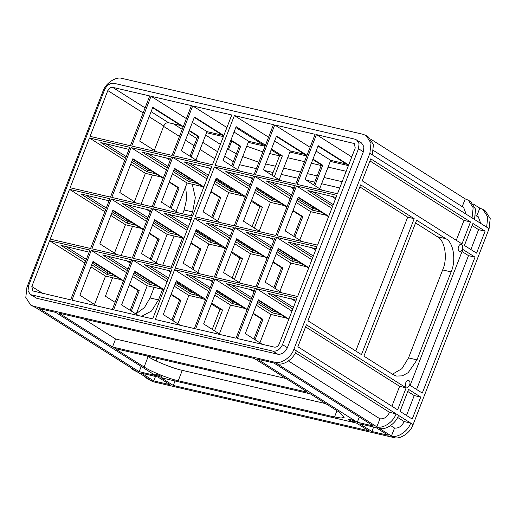 <?xml version="1.0" encoding="UTF-8"?>
<svg xmlns="http://www.w3.org/2000/svg" width="516" height="516" viewBox="0 0 516 516"><rect width="100%" height="100%" fill="white"/><g stroke="black" fill="none" stroke-linecap="round" stroke-linejoin="round"><path stroke-width="0.77" d="M149.421 233.142L159.167 239.308L157.864 239.005L149.253 233.561M143.248 229.768L112.778 210.496M116.739 254.556L99.84 243.868L112.946 210.083L143.409 229.349M158.412 264.218L141.513 253.53L154.613 219.745L183.948 238.289M191.088 242.81L200.84 248.97L199.537 248.673L190.926 243.23M183.78 238.708L154.452 220.164M231.62 251.75L242.507 258.639L239.908 258.032L231.297 252.588M225.292 248.796L195.964 230.246M200.085 273.88L183.18 263.192L196.286 229.407L225.615 247.957M282.129 292.907L265.224 282.22L278.33 248.435L308.8 267.701M308.639 268.12L278.169 248.854M273.132 261.838L282.878 267.998L281.575 267.701L272.97 262.257M266.966 258.458L236.496 239.192M240.456 283.245L223.551 272.558L236.657 238.773L267.127 258.039M150.117 258.974L157.864 239.005M159.167 239.308L151.259 259.696M200.84 248.97L192.932 269.358M191.791 268.636L199.537 248.673M232.161 278.001L239.908 258.032M242.507 258.639L234.438 279.44M273.835 287.664L281.575 267.701M282.878 267.998L274.97 288.386M130.309 263.134L125.962 260.38M170.841 272.074L167.629 270.049M212.515 281.742L209.303 279.711M295.694 301.486L291.346 298.738M254.02 291.824L249.673 289.076M156.6 151.794L139.694 141.107L152.8 107.322L183.27 126.594M198.267 161.463L181.368 150.775L194.474 116.99L223.802 135.534M239.94 171.125L223.041 160.437L236.141 126.652L265.476 145.202M321.984 190.152L305.079 179.465L318.185 145.68L348.655 164.946M280.311 180.49L263.412 169.803L276.512 136.018L306.981 155.284M189.275 130.387L199.021 136.553L197.718 136.25L189.114 130.806M183.109 127.007L152.639 107.741M230.949 140.055L240.695 146.215L239.392 145.918L230.781 140.475M223.641 135.953L194.306 117.409M271.481 148.995L282.368 155.884L279.762 155.277L271.152 149.834M265.147 146.034L235.818 127.491M348.493 165.365L318.024 146.099M312.986 159.083L322.739 165.243L321.436 164.946L312.825 159.502M306.82 155.703L276.35 136.437M335.548 198.731L331.201 195.983M170.164 160.379L165.817 157.625M210.696 169.319L207.49 167.294M252.369 178.988L249.157 176.956M189.972 156.219L197.718 136.25M199.021 136.553L191.114 156.941M240.695 146.215L232.787 166.604M231.645 165.881L239.392 145.918M272.016 175.246L279.762 155.277M282.368 155.884L274.299 176.685M313.689 184.909L321.436 164.946M322.739 165.243L314.831 185.631M293.881 189.069L289.528 186.321M129.49 284.522L139.236 290.689L137.933 290.385L129.329 284.942M123.324 281.143L92.854 261.876M96.814 305.93L79.909 295.242L93.015 261.457L123.485 280.723M138.481 315.592L121.583 304.904L134.689 271.119L164.017 289.67M171.164 294.185L180.91 300.351L179.607 300.048L171.002 294.604M163.856 290.089L134.528 271.539M211.695 303.131L222.583 310.013L219.977 309.413L211.367 303.969M205.362 300.17L176.033 281.626M180.155 325.261L163.256 314.573L176.362 280.788L205.69 299.332M262.199 344.288L245.3 333.6L258.4 299.815L288.87 319.082M288.708 319.501L258.239 300.235M253.201 313.212L262.954 319.378L261.651 319.075L253.04 313.631M247.035 309.832L216.565 290.566M220.525 334.62L203.626 323.932L216.726 290.147L247.196 309.419M130.193 310.348L137.933 290.385M139.236 290.689L131.328 311.071M180.91 300.351L173.002 320.739M171.86 320.017L179.607 300.048M212.231 329.376L219.977 309.413M222.583 310.013L214.514 330.82M253.904 339.044L261.651 319.075M262.954 319.378L255.046 339.767M170.048 207.593L177.794 187.63L169.184 182.187M169.345 181.767L179.091 187.927L177.794 187.63M179.091 187.927L171.189 208.316M211.721 217.262L219.461 197.293L210.857 191.849M211.018 191.43L220.764 197.596L219.461 197.293M220.764 197.596L212.856 217.978M293.062 210.457L302.808 216.623L301.505 216.32L292.895 210.876M302.808 216.623L294.9 237.005M293.759 236.289L301.505 216.32M252.092 226.621L259.832 206.658L251.228 201.214M251.55 200.376L262.438 207.258L259.832 206.658M262.438 207.258L254.369 228.066M150.233 211.754L145.886 209.006M136.669 203.175L119.764 192.487L132.87 158.702L163.34 177.968M190.765 220.7L187.56 218.668M178.343 212.837L161.437 202.149L174.543 168.364L203.872 186.915M315.624 250.112L311.271 247.364M302.054 241.533L285.155 230.845L298.254 197.06L328.724 216.327M273.951 240.443L269.604 237.695M260.38 231.865L243.481 221.177L256.587 187.392L287.057 206.658M232.439 230.362L229.233 228.336M220.01 222.506L203.111 211.818L216.217 178.033L245.545 196.577M328.563 216.746L298.093 197.48M163.179 178.388L132.709 159.121M203.71 187.334L174.382 168.784M286.89 207.077L256.42 187.811M245.223 197.415L215.888 178.871M239.882 305.311L232.194 303.531L232.813 301.931L235.528 302.557M259.812 253.936L252.124 252.15L252.743 250.55L255.459 251.182M279.736 202.556L272.048 200.776L272.674 199.176L275.383 199.802M232.194 303.531L215.611 293.043M209.606 289.244L185.973 274.299L212.85 280.865M190.946 275.454L210.225 287.644M216.23 291.443L232.813 301.931M252.124 252.15L235.535 241.662M229.53 237.863L205.903 222.925L232.78 229.491M210.876 224.079L230.149 236.264M236.154 240.063L252.743 250.55M230.8 172.699L250.079 184.889M256.084 188.688L272.674 199.176M272.048 200.776L255.465 190.288M249.46 186.489L225.827 171.544L252.705 178.11M292.785 308.994L268.017 293.327L296.197 300.196M272.99 294.481L293.404 307.394M312.844 191.726L333.259 204.639M332.639 206.232L307.871 190.572L336.051 197.441M312.715 257.613L287.941 241.952L316.121 248.822M292.914 243.1L313.335 256.013M198.209 295.649L190.52 293.862L191.146 292.262L193.855 292.895M218.139 244.268L210.451 242.488L211.07 240.888L213.785 241.514M238.07 192.894L230.381 191.107L231 189.507L233.716 190.14M190.52 293.862L175.072 284.097M167.932 279.575L144.299 264.637L171.177 271.203M149.272 265.792L168.551 277.976M175.698 282.497L191.146 292.262M210.451 242.488L195.003 232.716M187.856 228.201L164.23 213.256L191.107 219.822M169.203 214.411L188.482 226.601M195.622 231.116L211.07 240.888M189.127 163.037L208.406 175.221M215.553 179.742L231 189.507M230.381 191.107L214.933 181.342M207.787 176.82L184.154 161.882L211.038 168.448M157.838 286.283L148.853 284.2L149.472 282.6L153.484 283.529M148.853 284.2L133.405 274.435M127.4 270.636L102.626 254.969L130.806 261.838M107.599 256.123L128.02 269.036M134.025 272.835L149.472 282.6M177.768 234.909L168.777 232.819L169.396 231.22L173.415 232.155M168.777 232.819L153.329 223.054M147.324 219.255L122.556 203.594L150.737 210.464M127.529 204.749L147.944 217.655M153.949 221.454L169.396 231.22M147.46 153.368L167.874 166.281M173.879 170.074L189.327 179.845L193.345 180.774M197.699 183.528L188.708 181.445L189.327 179.845M188.708 181.445L173.26 171.673M167.255 167.881L142.487 152.214L170.667 159.083M281.555 314.979L272.564 312.889L273.183 311.29L277.202 312.225M301.479 263.599L292.495 261.515L293.114 259.916L297.132 260.844M321.41 212.218L312.419 210.135L313.044 208.535L317.056 209.47M272.564 312.889L257.116 303.124M251.111 299.325L226.343 283.665L254.523 290.534M231.316 284.819L251.731 297.726M257.736 301.525L273.183 311.29M292.495 261.515L277.047 251.744M271.042 247.951L246.267 232.284L274.454 239.153M251.247 233.438L271.661 246.351M277.666 250.144L293.114 259.916M271.171 182.064L291.592 194.971M297.597 198.77L313.044 208.535M312.419 210.135L296.971 200.369M290.966 196.57L266.198 180.91L294.378 187.779M116.171 276.621L107.18 274.538L107.799 272.938L111.817 273.867M107.18 274.538L91.732 264.766M85.727 260.967L60.953 245.306L89.139 252.176M65.932 246.461L86.346 259.367M92.351 263.166L107.799 272.938M105.786 143.706L126.201 156.612M132.206 160.411L147.653 170.177L151.672 171.112M156.025 173.866L147.034 171.776L147.653 170.177M147.034 171.776L131.586 162.011M125.581 158.212L100.814 142.551L128.994 149.421M136.095 225.24L127.104 223.157L127.729 221.558L131.741 222.486M127.104 223.157L111.662 213.392M105.651 209.593L80.883 193.926L109.063 200.801M85.856 195.08L106.277 207.993M112.282 211.792L127.729 221.558M251.911 250.021L252.247 249.151M259.232 231.142L270.403 202.343L284.606 205.632M214.45 166.958L195.145 216.739L234.212 225.795L253.517 176.02L214.45 166.958L248.648 188.579M254.652 192.378L270.403 202.343M292.282 259.387L292.778 258.097M299.764 240.082L310.774 211.702L326.273 215.295M254.82 176.324L235.515 226.098L275.886 235.464L295.191 185.683L254.82 176.324L290.153 198.666M296.165 202.459L310.774 211.702M259.909 342.843L270.919 314.457L286.419 318.056M214.966 279.079L195.654 328.853L236.025 338.219L255.336 288.438L214.966 279.079L250.299 301.421M256.304 305.214L270.919 314.457M272.351 310.767L272.854 309.471M279.84 291.463L290.85 263.083L306.349 266.675M234.896 227.698L215.585 277.479L255.955 286.838L275.26 237.063L234.896 227.698L270.229 250.041M276.234 253.84L290.85 263.083M312.206 208.013L312.709 206.716M319.694 188.708L330.704 160.328L346.204 163.92M274.751 124.943L255.439 174.724L295.81 184.083L315.121 134.308L274.751 124.943L310.084 147.286M316.089 151.085L330.704 160.328M231.981 301.402L232.323 300.531M239.308 282.516L250.479 253.717L264.676 257.013M194.526 218.339L175.214 268.114L214.282 277.176L233.593 227.395L194.526 218.339L228.717 239.959M234.722 243.758L250.479 253.717M271.835 198.647L272.177 197.776M279.162 179.761L290.334 150.962L304.53 154.258M234.38 115.578L215.069 165.359L254.136 174.421L273.448 124.64L234.38 115.578L268.572 137.204M274.583 141.003L290.334 150.962M296.494 185.986L277.189 235.767L317.553 245.126L336.864 195.351L296.494 185.986L331.827 208.329M256.639 288.741L237.328 338.522L274.441 347.126C276.505 347.326 278.111 346.249 279.253 343.882L297.01 298.106L256.639 288.741L291.972 311.084M276.563 237.366L257.258 287.141L297.629 296.507L316.934 246.725L276.563 237.366L311.903 259.709M316.424 134.605L297.113 184.386L337.483 193.752L355.24 147.969L354.311 143.538L316.424 134.605L351.757 156.954M219.377 333.897L230.549 305.098L244.745 308.387M174.595 269.713L155.29 319.494L194.358 328.55L213.663 278.775L174.595 269.713L208.793 291.334M214.798 295.133L230.549 305.098M369.875 153.31L372.307 154.852L373.429 144.667L368.585 137.121L366.147 135.585L370.991 143.126L369.875 153.31L293.881 349.229C291.398 357.272 280.82 364.406 274.654 362.2L33.74 306.323L36.172 307.865L30.644 305.04L33.74 306.323M274.654 362.2L277.092 363.735C283.258 365.947 293.83 358.813 296.313 350.764L396.062 413.838L389.548 412.323L295.41 352.796M277.092 363.735L376.835 426.809L379.937 418.811C384.059 419.211 387.264 417.051 389.548 412.323M288.444 360.961L379.937 418.811M466.135 214.179L463.678 207.548L373.481 150.511M480.731 223.409L478.274 216.778L475.662 215.127M371.075 139.365L465.232 198.905L462.13 206.903M473.249 203.975L479.828 208.135L476.726 216.133M372.307 154.852L472.05 217.92L473.172 207.735L468.328 200.195L470.76 201.73L475.604 209.277L474.481 219.461L486.646 227.15L487.768 216.965L482.924 209.425L479.828 208.135M379.266 428.345L376.835 426.809C383.001 429.015 393.573 421.882 396.062 413.838L398.494 415.374C396.004 423.423 385.433 430.557 379.266 428.345L393.863 437.574C400.029 439.787 410.601 432.653 413.09 424.603L489.078 228.691L490.2 218.507L485.356 210.96L482.924 209.425M366.147 135.585L363.051 134.295L122.137 78.426C115.971 76.213 105.399 83.347 102.91 91.396L26.922 287.309L25.8 297.493L30.644 305.04M468.328 200.195L465.232 198.905M390.625 425.571L394.534 428.041C398.655 428.441 401.861 426.281 404.144 421.553L397.584 417.405M349.287 420.05C352.112 421.495 354.066 422.114 355.137 421.914C355.266 421.159 349.01 418.695 348.648 419.398L349.287 420.05M398.494 415.374L410.659 423.068C408.169 431.112 397.597 438.245 391.431 436.039L394.534 428.041M357.298 422.275L373.578 426.055L273.835 362.98L257.555 359.207L357.298 422.275L359.33 417.044M173.305 385.452L368.643 430.75L356.479 423.062L161.14 377.757L173.305 385.452L175.034 380.982M376.009 427.59L359.736 423.817L371.894 431.505L388.174 435.285L376.009 427.59M371.894 431.505L373.629 427.042M112.482 346.991L307.82 392.295L254.298 358.452L58.959 313.148L112.482 346.991L115.584 338.993L83.831 318.914M30.425 294.61L28.006 290.837L28.567 285.741L104.555 89.829C106.844 85.101 110.043 82.941 114.171 83.34L355.085 139.217L361.503 142.938L363.922 146.705L363.361 151.801L287.373 347.713C285.09 352.441 281.884 354.602 277.756 354.202L36.842 298.325L30.425 294.61L272.893 351.125L277.756 354.202M356.633 139.862L359.059 143.629L358.497 148.724L282.504 344.636C280.22 349.364 277.015 351.525 272.893 351.125M400.042 411.375L412.207 419.069L420.74 397.075L408.575 389.387L400.042 411.375M420.74 397.075L414.225 395.566L407.763 391.476M406.505 415.464L414.225 395.566M410.123 385.387L422.288 393.076L475.017 257.136L462.852 249.447L410.123 385.387M475.017 257.136L468.502 255.626L462.039 251.537M416.586 389.477L468.502 255.626M370.752 158.844L362.226 180.839L461.968 243.907L470.502 221.919L370.752 158.844M470.502 221.919L463.987 220.409L369.946 160.94M456.273 240.308L463.987 220.409M406.137 387.845L306.394 324.777L297.867 346.765L397.61 409.839L406.137 387.845L399.629 386.336L305.582 326.867M391.908 406.234L399.629 386.336M459.175 251.105L459.633 251.298C462.407 251.86 464.136 245.171 461.201 244.52C458.737 243.52 456.944 249.97 459.175 251.105M413.09 424.603L410.659 423.068L404.144 421.553M485.098 231.149L472.933 223.46L464.4 245.448L476.565 253.137L485.098 231.149L478.584 229.639L472.121 225.55M470.869 249.538L478.584 229.639M307.949 320.778L361.471 354.621L414.193 218.681L360.678 184.838L307.949 320.778M414.193 218.681L407.685 217.172L359.865 186.927M355.769 351.015L407.685 217.172M406.453 387.045L406.905 387.239C409.678 387.8 411.407 381.111 408.472 380.46C406.008 379.46 404.215 385.91 406.453 387.045M415.573 222.938L437.355 236.715C444.998 240.211 447.907 258.477 442.651 269.933L408.53 357.898L401.887 368.695L392.437 374.203M445.824 238.676L416.631 220.216L363.903 356.156L393.095 374.616L396.501 376.054L402.228 375.867L408.195 372.655L416.999 359.858L451.113 271.9C456.37 260.438 453.461 242.172 445.824 238.676L437.355 236.715M339.451 412.29L310.251 393.831L114.913 348.532L144.112 366.992C150.459 371.352 169.229 378.918 178.239 380.75L334.51 416.993L341.147 418.037L344.249 417.199L339.451 412.29M172.776 157.296L211.844 166.352L192.539 216.133L153.471 207.071L172.776 157.296L206.974 178.917M214.121 183.432L228.736 192.674L217.726 221.054M242.933 195.97L228.736 192.674M210.573 239.489L210.238 240.359M131.109 147.628L171.48 156.993L152.168 206.768L111.798 197.409L131.109 147.628L166.442 169.97M172.447 173.769L187.063 183.012L176.053 211.392M202.562 186.605L187.063 183.012M169.067 229.401L168.564 230.697M91.248 250.383L131.619 259.748L112.314 309.523L71.943 300.164L91.248 250.383L126.588 272.725M132.593 276.524L147.202 285.767L136.198 314.147M162.708 289.36L147.202 285.767M111.179 199.008L151.549 208.367L132.244 258.148L91.874 248.783L111.179 199.008L146.512 221.351M152.517 225.15L167.132 234.387L156.122 262.773M182.632 237.986L167.132 234.387M149.137 280.781L148.64 282.071M151.033 96.253L191.404 105.612L172.099 155.393L131.728 146.028L151.033 96.253L186.373 118.596M192.378 122.395L206.987 131.632L195.983 160.018M222.493 135.231L206.987 131.632M188.991 178.026L188.495 179.316M152.852 208.67L191.92 217.733L172.608 267.507L133.541 258.452L152.852 208.67L187.044 230.291M194.19 234.812L208.806 244.055L197.796 272.435M223.002 247.345L208.806 244.055M190.649 290.863L190.307 291.74M192.707 105.915L231.774 114.978L212.469 164.752L173.402 155.697L192.707 105.915L226.905 127.536M234.045 132.057L248.66 141.3L237.65 169.68M262.863 144.59L248.66 141.3M230.504 188.108L230.168 188.985M89.436 137.966L129.806 147.324L110.495 197.106L70.124 187.74L89.436 137.966L124.769 160.308M130.774 164.107L145.389 173.344L134.379 201.73M160.889 176.943L145.389 173.344M127.394 219.739L126.891 221.029M49.581 240.72L89.952 250.079L70.64 299.861L32.753 290.934L31.824 286.503L49.581 240.72L84.914 263.063M90.919 266.862L105.535 276.099L94.525 304.485M121.034 279.698L105.535 276.099M69.505 189.34L109.876 198.705L90.571 248.48L50.2 239.121L69.505 189.34L104.845 211.683M110.85 215.482L125.459 224.724L114.455 253.104M140.965 228.317L125.459 224.724M107.463 271.119L106.967 272.409M149.73 95.95L130.425 145.725L90.055 136.366L107.812 90.584C108.953 88.223 110.559 87.139 112.617 87.339L149.73 95.95M180.819 125.562L168.571 122.724C166.513 122.524 164.907 123.601 163.766 125.969L154.31 150.35M147.324 168.364L146.821 169.654M132.922 260.051L171.989 269.107L152.684 318.888L113.617 309.826L132.922 260.051L167.12 281.671M174.266 286.193L188.875 295.429L177.865 323.816M203.078 298.725L188.875 295.429M36.172 307.865L135.914 370.933L132.818 369.65L130.329 367.405M161.624 376.525L162.263 377.183C161.901 377.88 155.639 375.422 155.774 374.668C156.845 374.461 158.793 375.087 161.624 376.525M132.818 369.65L138.352 372.475L150.511 380.163L147.415 378.879L144.925 376.635M139.172 371.688L39.429 308.62L55.709 312.393L155.451 375.467L139.172 371.688L141.203 366.457M153.768 380.918L141.603 373.229L157.883 377.002L170.048 384.697L153.768 380.918L155.503 376.448M286.051 378.531L115.584 338.993M393.863 437.574L152.949 381.705L147.415 378.879M342.16 181.696L324.042 177.491M317.185 175.904L307.349 173.621M300.486 172.028L283.671 168.132M275.512 166.236L265.675 163.959M346.191 171.299L328.079 167.1M321.216 165.507L311.38 163.224M304.517 161.637L287.709 157.735M279.543 155.845L269.707 153.562M339.734 187.953L321.616 183.748M314.754 182.161L306.201 180.174M298.061 178.284L281.246 174.389M273.087 172.492L264.527 170.512M256.387 168.622L239.572 164.72M206.568 132.715L223.383 136.611M248.241 142.377L265.056 146.28M289.915 152.046L306.73 155.942M330.285 161.405L348.397 165.61M236.354 153.749L227.524 148.879M220.377 144.364L205.658 135.057M258.851 162.276L242.726 156.6M147.247 356.027L148.144 356.595C154.49 360.961 173.26 368.527 182.271 370.353L325.744 403.628M246.758 146.209L262.883 151.885M115.1 302.337L105.406 296.21L112.572 277.731M121.163 255.581L132.496 226.356M141.087 204.201L152.426 174.976M182.658 213.843L184.154 209.98L186.753 198.505L185.637 186.682M192.275 184.218L195.332 197.615L192.616 211.947L191.12 215.804M136.417 313.573L144.461 307.549L150.033 297.945L154.136 287.373M162.727 265.218L174.06 235.993M189.804 219.19L189.527 219.913M182.529 237.96L171.189 267.178M169.88 270.571L169.596 271.293M162.598 289.334L158.496 299.906L151.498 311.071L141.623 316.321M157.058 358.304L156.058 360.877M353.537 143.216L354.931 144.099M293.881 349.229L296.313 350.764M486.646 227.15L489.078 228.691M472.05 217.92L474.481 219.461M287.373 347.713L282.504 344.636M358.497 148.724L363.361 151.801M451.113 271.9L442.651 269.933M416.999 359.858L408.53 357.898M336.948 410.71L334.51 416.993M31.824 286.503L42.705 293.385M112.617 87.339L145.106 107.883M151.111 111.682L168.571 122.724M107.812 90.584L143.145 112.927M149.15 116.726L163.766 125.969M150.511 380.163L152.949 381.705M135.914 370.933L138.352 372.475M233.29 161.65L224.679 156.213M217.533 151.691L202.82 142.384M196.815 138.591L188.205 133.147M182.2 129.348L173.544 123.879M31.973 295.249L36.842 298.325M184.154 209.98L192.616 211.947M150.033 297.945L158.496 299.906M148.144 356.595L144.112 366.992M182.271 370.353L178.239 380.75M231.736 141.074L228.472 149.485M214.791 158.754L200.079 149.446M194.074 145.654L185.463 140.21M179.458 136.411L163.604 126.388"/></g></svg>
